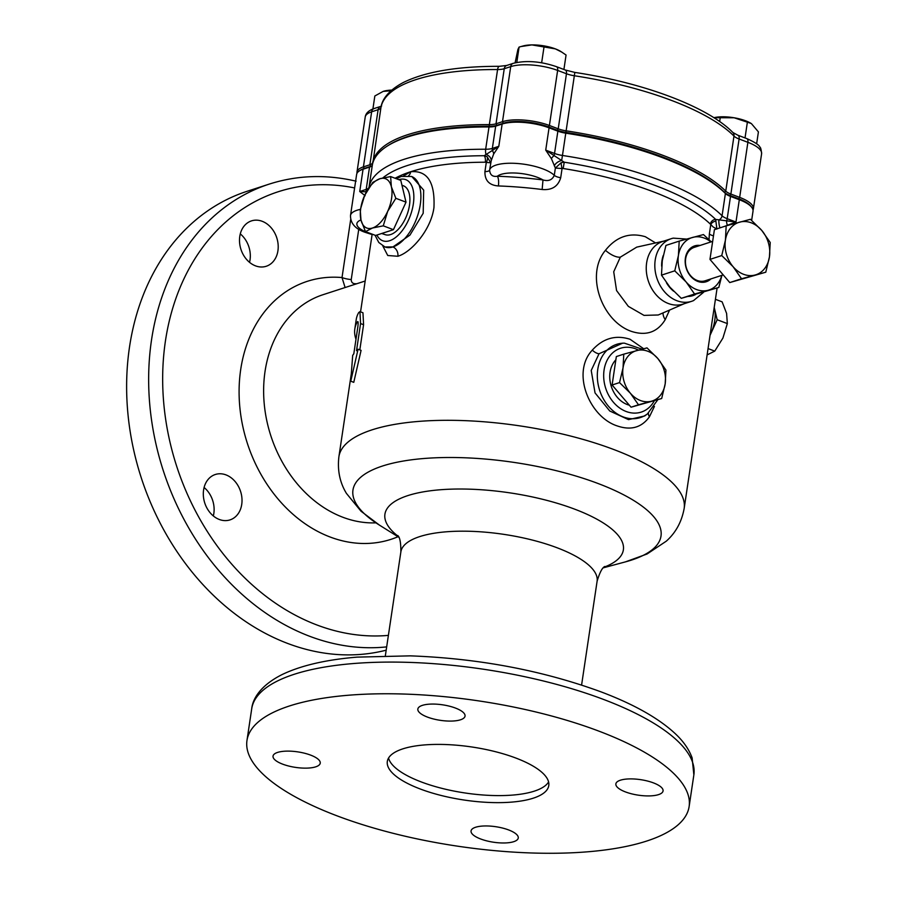 <?xml version="1.0" encoding="UTF-8"?>
<svg xmlns="http://www.w3.org/2000/svg" width="898" height="898" viewBox="0 0 898 898"><rect width="100%" height="100%" fill="white"/><g stroke="black" fill="none" stroke-linecap="round" stroke-linejoin="round"><path stroke-width="1.35" d="M382.84 177.916A179.578 58.965 -171.5 0 1 484.168 155.724L487.131 156.679A5.018 2.436 -66.6 0 1 486.301 162.415L485.335 162.212A5.018 1.987 89.9 0 0 484.168 155.724L498.805 146.318L493.676 153.973L491.206 160.764L489.612 170.081A33.911 11.135 8.5 0 1 517.944 163.537A33.911 11.135 8.5 0 1 554.291 175.312L555.368 168.038L551.394 158.632L545.726 150.123L564.247 162.212A179.578 58.965 -171.5 0 1 715.695 219.438L716.862 229.057L713.158 226.97L710.385 224.141A5.018 4.31 133.9 0 1 715.695 219.438L735.978 222.019L724.686 226.33M282.69 764.164A23.864 7.835 -171.5 0 0 306.813 768.127A23.864 7.835 -171.5 0 0 320.238 763.154A23.864 7.835 -171.5 0 0 310.585 755.095A23.864 7.835 -171.5 0 0 286.462 751.132A23.864 7.835 -171.5 0 0 273.037 756.105A23.864 7.835 -171.5 0 0 282.69 764.164M427.504 717.109A23.864 7.835 -171.5 0 0 451.627 721.072A23.864 7.835 -171.5 0 0 465.041 716.099A23.864 7.835 -171.5 0 0 455.398 708.039A23.864 7.835 -171.5 0 0 431.276 704.077A23.864 7.835 -171.5 0 0 417.851 709.05A23.864 7.835 -171.5 0 0 427.504 717.109M625.524 791.946A23.864 7.835 -171.5 0 0 649.636 795.909A23.864 7.835 -171.5 0 0 663.061 790.936A23.864 7.835 -171.5 0 0 653.418 782.876A23.864 7.835 -171.5 0 0 629.296 778.914A23.864 7.835 -171.5 0 0 615.871 783.887A23.864 7.835 -171.5 0 0 625.524 791.946M480.711 839.001A23.864 7.835 -171.5 0 0 504.833 842.964A23.864 7.835 -171.5 0 0 518.258 837.991A23.864 7.835 -171.5 0 0 508.605 829.932A23.864 7.835 -171.5 0 0 484.482 825.969A23.864 7.835 -171.5 0 0 471.057 830.942A23.864 7.835 -171.5 0 0 480.711 839.001M420.343 789.028A81.628 26.805 -171.5 0 0 502.858 802.576A81.628 26.805 -171.5 0 0 548.779 785.582A81.628 26.805 -171.5 0 0 515.766 758.013A81.628 26.805 -171.5 0 0 433.251 744.464A81.628 26.805 -171.5 0 0 387.319 761.459A81.628 26.805 -171.5 0 0 420.343 789.028M388.565 758.047A81.628 26.805 -171.5 0 0 421.398 781.99A81.628 26.805 -171.5 0 0 548.588 781.956M240.282 233.884A23.864 18.824 -108 0 1 249.532 262.339M255.526 265.864A23.864 18.824 72 0 0 266.223 266.268A23.864 18.824 72 0 0 278.099 244.301A23.864 18.824 72 0 0 262.182 221.29A23.864 18.824 72 0 0 251.485 220.886A23.864 18.824 72 0 0 239.609 242.853A23.864 18.824 72 0 0 255.526 265.864M204.093 487.491A23.864 18.824 -108 0 1 213.331 515.946M219.325 519.482A23.864 18.824 72 0 0 230.034 519.886A23.864 18.824 72 0 0 241.91 497.919A23.864 18.824 72 0 0 225.993 474.896A23.864 18.824 72 0 0 215.284 474.503A23.864 18.824 72 0 0 203.419 496.471A23.864 18.824 72 0 0 219.325 519.482M403.629 175.84L410.689 171.731C427.369 170.227 435.115 182.171 433.947 207.561C431.085 229.551 411.699 252.147 397.859 256.267L387.745 255.503L382.795 245.94M412.238 176.738L411.565 176.479A37.671 19.576 110.7 0 1 418.816 211.602A37.671 19.576 110.7 0 1 392.987 246.916A37.671 19.576 110.7 0 1 384.928 246.961L392.987 246.916L409.982 235.063L423.194 213.264L423.676 190.129L411.879 176.603M669.571 310.068L665.227 319.654C657.448 332.305 646.111 336.189 631.215 331.317C601.929 321.091 584.89 274.766 605.476 250.295C616.376 236.634 629.666 232.111 645.348 236.724L655.585 242.943M663.712 241.135L636.727 247.13L620.316 257.165L613.716 271.78L616.567 290.559L628.342 306.364L644.012 315.378L658.245 314.985M654.429 406.412L649.445 416.773C641.655 427.605 630.867 430.647 617.083 425.877C589.503 416.908 571.038 372.715 592.31 350.108C603.041 338.31 615.613 334.685 630.026 339.253L643.675 348.738M622.696 343.148L599.033 353.756L591.221 370.459L595.037 392.909L609.764 411.003L628.51 419.635L644.663 415.965M684.972 303.378A32.934 25.975 -108 0 1 657.022 295.768A32.934 25.975 -108 0 1 646.639 262.811A32.934 25.975 -108 0 1 664.677 240.922M386.769 146.396L388.082 145.543A183.349 60.2 8.5 0 1 489.623 126.236A16.321 5.366 -171.5 0 0 496.852 125.338L503.318 123.239A32.654 10.72 8.5 0 1 548.498 126.899L557.31 130.232A16.321 5.366 -171.5 0 0 565.886 132.399A183.349 60.2 8.5 0 1 662.185 156.824A183.349 60.2 8.5 0 1 724.417 192.318A16.321 5.366 -171.5 0 0 729.962 195.472L738.751 198.795A32.654 10.72 8.5 0 1 750.492 205.833L751.503 207.045A33.911 11.135 -171.5 0 0 739.312 199.726L730.512 196.415A15.064 4.95 8.5 0 1 725.404 193.497A184.606 60.615 -171.5 0 0 662.735 157.756A184.606 60.615 -171.5 0 0 565.785 133.173A15.064 4.95 8.5 0 1 557.871 131.164L549.06 127.83A33.911 11.135 -171.5 0 0 502.139 124.036L495.674 126.135A15.064 4.95 8.5 0 1 489.006 126.955A184.606 60.615 -171.5 0 0 386.769 146.396A184.606 60.615 -171.5 0 0 372.378 164.85A15.064 4.95 8.5 0 1 371.2 166.355A15.064 4.95 8.5 0 1 369.527 167.118L363.061 169.217A33.911 11.135 -171.5 0 0 359.29 170.934A33.911 11.135 -171.5 0 0 356.629 174.448L350.501 215.509A33.911 11.135 8.5 0 1 360.345 209.402M386.174 650.186A239.856 189.209 -108 0 1 287.753 643.473A239.856 189.209 -108 0 1 127.774 412.126A239.856 189.209 -108 0 1 247.118 191.285L269.142 184.135A239.856 189.209 -108 0 0 149.798 404.976A239.856 189.209 -108 0 0 309.776 636.323A239.856 189.209 -108 0 0 386.668 646.886M598.708 731.062A223.535 73.4 -171.5 0 0 372.737 693.941A223.535 73.4 -171.5 0 0 246.972 740.48A223.535 73.4 -171.5 0 0 337.401 815.979A223.535 73.4 -171.5 0 0 563.36 853.1A223.535 73.4 -171.5 0 0 689.125 806.561A223.535 73.4 -171.5 0 0 598.708 731.062M345.101 287.528L342.015 277.561L350.68 219.561M714.179 307.621A26.311 13.672 110.7 0 1 710.06 335.145M401.934 185.168L403.696 185.908A26.076 13.549 110.7 0 1 408.41 210.357A26.076 13.549 110.7 0 1 390.596 234.569A26.076 13.549 110.7 0 1 385.264 234.692L381.695 233.491M615.86 359.795A26.076 20.575 72 0 0 610.056 372.3A26.076 20.575 72 0 0 629.352 405.2M661.68 398.521L631.047 407.198L612.099 385.006L616.342 356.562L623.784 354.149L623.032 367.922L619.53 382.593L630.385 393.234L638.478 404.785L661.68 398.521L665.182 383.85L665.934 370.077L657.841 358.538L646.987 347.885L623.784 354.149M631.047 407.198L638.478 404.785M612.099 385.006L619.53 382.593M651.454 401.204A26.368 20.8 72 0 0 665.182 383.85A26.368 20.8 72 0 0 657.841 358.538A26.368 20.8 72 0 0 636.761 350.568A26.368 20.8 72 0 0 623.032 367.922A26.368 20.8 72 0 0 630.385 393.234A26.368 20.8 72 0 0 651.454 401.204M390.63 176.569L400.8 180.408L406.008 202.151L393.436 229.675L375.633 235.456L365.475 231.617L372.49 228.013L383.266 225.836L387.678 211.356L395.85 198.312L391.36 186.728L390.63 176.569L379.854 178.747L372.838 182.35L364.655 195.405L360.255 209.874L360.974 220.032L365.475 231.617M406.008 202.151L395.85 198.312M393.436 229.675L383.266 225.836M391.36 186.728A26.368 13.706 -69.3 0 0 379.854 178.747A26.368 13.706 -69.3 0 0 364.655 195.405A26.368 13.706 -69.3 0 0 360.974 220.032A26.368 13.706 -69.3 0 0 372.49 228.013A26.368 13.706 -69.3 0 0 387.678 211.356A26.368 13.706 -69.3 0 0 391.36 186.728M710.026 335.369L717.176 319.744L714.213 307.397M715.414 299.303L722.115 301.84L726.605 313.424L727.335 323.583L722.924 338.052L714.752 351.107L707.108 354.912M717.176 319.744L727.335 323.583M708.051 348.581L714.752 351.107M355.226 183.843L355.608 181.306M713.483 235.848A7.532 2.47 8.5 0 1 711.912 235.355A7.532 2.47 8.5 0 1 709.375 233.918L709.016 239.598M563.169 168.51L562.069 168.543A5.018 0.707 78.1 0 1 561.183 162.673L564.247 162.212L563.169 168.51A174.56 57.315 -171.5 0 1 652.139 191.341A174.56 57.315 -171.5 0 1 710.385 224.141M560.7 177.737A7.532 2.47 -171.5 0 1 554.291 175.312C552.248 179.982 548.487 181.519 542.998 179.937L542.145 189.5C551.922 190.342 558.107 186.414 560.7 177.737L562.069 168.543L555.368 168.038L561.183 162.673M484.931 171.597C484.729 180.487 489.208 185.28 498.39 185.953A7.532 2.312 -88 0 0 497.357 176.244A182.092 59.796 8.5 0 1 542.998 179.937A26.368 8.654 -171.5 0 0 518.045 173.202A26.368 8.654 -171.5 0 0 497.357 176.244C492.598 177.007 490.016 174.953 489.612 170.081A7.532 2.47 8.5 0 1 484.931 171.597L486.301 162.415L490.701 162.796L487.131 156.679M350.759 381.201L353.767 382.335L361.086 350.355L358.078 349.221A174.56 57.315 -171.5 0 0 356.517 350.691L360.569 323.572L359.941 311.628L358.672 312.616A174.56 57.315 -171.5 0 0 356.225 319.565L354.822 328.949A174.56 57.315 8.5 0 1 357.269 322C358.156 320.766 358.358 322.326 357.864 326.681L353.812 353.801A174.56 57.315 -171.5 0 0 352.678 355.44L350.759 381.201L358.078 349.221M359.941 311.628L362.96 312.773L363.578 324.706L359.817 349.883M365.172 195.73L359.739 191.51L366.35 191.813A5.018 3.962 -108 0 1 366.193 189.411A15.064 4.95 -171.5 0 0 369.044 187.143L372.378 164.85M751.648 220.358L753.018 211.187A33.911 11.135 -171.5 0 0 751.503 207.045M359.29 170.934L360.614 170.081A32.654 10.72 8.5 0 1 364.24 168.431L370.706 166.321A16.321 5.366 -171.5 0 0 371.772 165.917M356.023 338.973L355.877 338.916A174.56 57.315 8.5 0 1 354.822 328.949M357.786 321.563L357.269 322L358.1 322.315M358.773 229.158L351.241 279.547C351.264 282.567 352.948 283.959 356.293 283.723L356.304 283.891M351.241 279.547A12.561 4.12 8.5 0 1 342.015 277.561A135.62 106.985 -108 0 0 239.25 384.681A135.62 106.985 -108 0 0 330.195 537.038A135.62 106.985 -108 0 0 397.994 536.723M357 173.303A33.911 11.135 8.5 0 1 363.421 166.871L369.875 164.772A15.064 4.95 -171.5 0 0 372.726 162.504A184.606 60.615 8.5 0 1 489.354 124.609A15.064 4.95 -171.5 0 0 496.022 123.789L502.487 121.69A33.911 11.135 8.5 0 1 549.408 125.484L558.219 128.818A15.064 4.95 -171.5 0 0 566.133 130.827A184.606 60.615 8.5 0 1 725.752 191.151A15.064 4.95 -171.5 0 0 730.871 194.058L739.66 197.38A33.911 11.135 8.5 0 1 753.007 209.986A33.911 11.135 -171.5 0 0 753.377 208.841A33.911 11.135 -171.5 0 0 739.66 197.38L730.871 194.058A15.064 4.95 8.5 0 1 725.752 191.151A184.606 60.615 -171.5 0 0 663.094 155.41A184.606 60.615 -171.5 0 0 566.133 130.827A15.064 4.95 8.5 0 1 558.219 128.818L549.408 125.484A33.911 11.135 -171.5 0 0 502.487 121.69L496.022 123.789A15.064 4.95 8.5 0 1 489.354 124.609A184.606 60.615 -171.5 0 0 372.726 162.504A15.064 4.95 8.5 0 1 369.875 164.772L363.421 166.871A33.911 11.135 -171.5 0 0 356.977 172.102A33.911 11.135 -171.5 0 0 357 173.303M727.245 225.072A7.532 3.064 77.4 0 1 726.504 221.031A5.018 2.604 110.7 0 0 727.189 218.697L730.512 196.415L729.962 195.472L730.871 194.058L739.099 138.999A15.064 4.95 8.5 0 1 733.98 136.081A184.606 60.615 -171.5 0 0 671.322 100.352A184.606 60.615 -171.5 0 0 574.372 75.758A15.064 4.95 8.5 0 1 566.458 73.748L558.219 128.818L557.31 130.232L557.871 131.164L554.537 153.457A15.064 4.95 -171.5 0 0 562.451 155.466L574.832 72.412C643.799 82.818 707.635 106.66 732.891 132.511A5.018 4.333 135.1 0 1 733.98 136.081L725.752 191.151L724.417 192.318L725.404 193.497L722.071 215.778A15.064 4.95 -171.5 0 0 727.189 218.697L735.978 222.019L739.312 199.726L738.751 198.795L739.66 197.38L747.888 142.322L739.099 138.999A5.018 2.604 110.7 0 0 737.932 135.25L732.891 132.511M719.882 227.89A7.532 1.751 77.1 0 1 718.961 219.931A5.018 4.333 135.1 0 0 722.071 215.778A184.606 60.615 8.5 0 0 562.451 155.466L561.677 160.495A7.532 4.625 153.6 0 0 554.291 165.861M715.818 221.11A5.018 3.39 -22.9 0 0 710.745 224.736L709.375 233.918M493.676 153.973A7.532 4.973 30 0 0 492.486 150.83A5.018 3.962 -108 0 1 492.34 148.417L495.674 126.135L496.852 125.338L496.022 123.789L504.249 68.719A15.064 4.95 8.5 0 1 497.582 69.539L485.672 149.248A15.064 4.95 -171.5 0 0 492.34 148.417L498.805 146.318L502.139 124.036L503.318 123.239L502.487 121.69L510.715 66.62L504.249 68.719A5.018 3.962 -108 0 1 506.719 65.464L499.389 66.317C457.408 66.261 425.36 71.672 403.269 82.526C386.376 91.54 381.796 101.238 380.988 107.289A5.018 4.748 -169.5 0 1 381.033 107.042M491.206 160.764A7.532 5.444 17 0 0 486.02 154.377A5.018 1.919 -89.8 0 1 485.672 149.248A184.606 60.615 8.5 0 0 369.044 187.143A5.018 4.748 -169.5 0 0 368.999 187.626M551.394 158.632A7.532 3.704 145.9 0 1 553.864 155.792A5.018 2.604 -69.3 0 0 554.537 153.457L545.726 150.123L549.06 127.83L548.498 126.899L549.408 125.484L557.636 70.426A33.911 11.135 -171.5 0 0 510.715 66.62A5.018 3.962 -108 0 1 513.185 63.354L506.719 65.464M734.126 117.773A23.864 7.835 -171.5 0 0 713.899 117.705L734.126 117.773A23.864 7.835 -171.5 0 1 751.121 123.453L734.126 117.773M756.632 143.826L758.417 131.883L751.424 123.632M745.026 137.933L747.394 122.061M719.657 121.556L720.275 117.47M563.91 69.483L566.066 55.025L560.947 51.556A23.864 7.835 -171.5 0 0 555.357 48.874A23.864 7.835 -171.5 0 0 531.863 44.9A23.864 7.835 -171.5 0 0 523.265 45.921L519.089 47.078L517.922 49.435L515.104 62.815M562.036 52.241L555.357 48.874L531.863 44.9L520.941 46.55M516.799 62.433L519.089 47.078M541.651 62.781L544.053 46.707M391.708 90.103A23.864 7.835 -171.5 0 0 384.12 91.102A23.864 7.835 -171.5 0 0 383.985 91.147M390.944 90.777L383.188 91.383L374.836 95.985L372.906 108.972M384.12 91.102L383.188 91.383M703.516 292.344L693.548 300.594A32.934 25.975 -108 0 1 691.707 301.29L683.131 304.074A32.934 25.975 -108 0 1 656.225 294.903A32.934 25.975 -108 0 1 646.639 262.811A32.934 25.975 -108 0 1 662.78 241.439L671.356 238.655A32.934 25.975 -108 0 1 673.253 238.138L686.543 239.07M691.707 301.29A32.934 25.975 -108 0 1 664.801 292.108A32.934 25.975 -108 0 1 655.214 260.027A32.934 25.975 -108 0 1 671.356 238.655M712.664 241.371L694.277 247.343A17.578 13.874 72 0 0 685.657 258.747A17.578 13.874 72 0 0 690.775 275.888A17.578 13.874 72 0 0 705.143 280.782L723.216 274.911M710.947 278.896A18.836 14.862 -108 0 1 693.211 278.739A18.836 14.862 -108 0 1 685.387 258.13A18.836 14.862 -108 0 1 700.081 245.457M718.804 287.472L681.29 298.327L669.953 287.203L661.489 275.136L662.275 260.746L665.934 245.423L679.202 241.113L678.417 255.503L674.757 270.826L686.106 281.95L694.558 294.005L718.804 287.472L721.925 275.327M711.25 241.82L703.448 234.569L679.202 241.113M681.29 298.327L694.558 294.005M661.489 275.136L674.757 270.826M710.924 241.932A27.546 21.732 72 0 0 692.762 237.375A27.546 21.732 72 0 0 678.417 255.503A27.546 21.732 72 0 0 686.106 281.95A27.546 21.732 72 0 0 708.118 290.279A27.546 21.732 72 0 0 721.79 275.372M769.44 256.884A27.546 21.732 72 0 0 761.762 230.427A27.546 21.732 72 0 0 739.739 222.109A27.546 21.732 72 0 0 725.404 240.237A27.546 21.732 72 0 0 733.082 266.684A27.546 21.732 72 0 0 755.095 275.012A27.546 21.732 72 0 0 769.44 256.884L770.226 242.494L761.762 230.427L750.425 219.303L726.179 225.847L725.404 240.237L721.745 255.56L733.082 266.684L741.546 278.75L765.781 272.206L769.44 256.884M765.781 272.206L729.771 282.567L709.97 259.387L721.745 255.56M709.97 259.387L714.404 229.675L726.179 225.847M729.771 282.567L741.546 278.75M360.951 219.931A26.368 8.654 -171.5 0 0 367.563 232.571A26.368 8.654 -171.5 0 0 371.39 233.862M410.689 171.731A7.532 5.949 -107.6 0 1 408.601 175.727M397.859 256.267A7.532 5.96 72.3 0 0 392.897 246.95M376.913 235.04A32.654 16.961 -69.3 0 0 389.676 240.709A32.654 16.961 -69.3 0 0 413.316 204.071A32.654 16.961 -69.3 0 0 398.88 179.679M665.227 319.654A15.064 9.362 33.2 0 1 663.05 312.897M605.476 250.295A15.064 6.634 -141.1 0 0 620.316 257.165M649.445 416.773A7.532 4.771 35.7 0 1 648.39 413.17M592.31 350.108A7.532 3.39 -138.9 0 0 599.033 353.756M622.64 343.148L624.458 343.171A38.479 30.352 72 0 0 597.776 369.325A38.479 30.352 72 0 0 612.301 410.173A38.479 30.352 72 0 0 647.436 413.911L657.751 399.801M638.456 350.108A33.552 26.469 72 0 0 604.073 370.043A33.552 26.469 72 0 0 621.371 409.129A33.552 26.469 72 0 0 654.215 400.946M604.904 566.458C602.378 567.401 599.774 572.329 597.103 581.231A99.207 32.575 -171.5 0 0 556.973 547.724A99.207 32.575 -171.5 0 0 456.678 531.257A99.207 32.575 -171.5 0 0 400.867 551.911L385.354 655.708M251.709 708.803C252.686 698.97 260.252 685.612 281.961 674.634C300.808 665.553 325.851 659.716 357.112 657.123L410.307 655.854C478.825 658.414 542.426 670.424 601.121 691.898C633.786 704.234 658.459 718.119 675.128 733.554C683.322 741.176 688.99 749.291 692.122 757.912L693.862 774.884A223.535 73.4 -171.5 0 0 603.445 699.396A223.535 73.4 -171.5 0 0 377.474 662.264A223.535 73.4 -171.5 0 0 251.709 708.803L246.972 740.48M717.109 288.022L684.175 508.38A174.56 57.315 -171.5 0 0 613.559 449.438A174.56 57.315 -171.5 0 0 437.101 420.444A174.56 57.315 -171.5 0 0 338.894 456.779C337.311 470.316 339.814 482.518 346.415 493.372L361.03 511.231L379.472 525.139A155.713 51.13 -171.5 0 1 399.834 461.673A155.713 51.13 -171.5 0 1 598.001 483.483A155.713 51.13 -171.5 0 1 625.39 561.89L603.389 567.794M603.972 567.233A120.557 39.591 -171.5 0 0 574.608 509.132A120.557 39.591 -171.5 0 0 426.258 491.374A120.557 39.591 -171.5 0 0 398.386 536.499M375.903 522.838A118.042 93.123 -108 0 1 342.924 517.282A118.042 93.123 -108 0 1 264.192 403.426A118.042 93.123 -108 0 1 322.932 294.735L365.16 281.018M388.385 635.38A229.809 181.284 -108 0 1 317.05 625.03A229.809 181.284 -108 0 1 163.616 356.495A229.809 181.284 -108 0 1 354.62 187.94M485.335 162.212A174.56 57.315 -171.5 0 0 410.588 171.765A174.56 57.315 -171.5 0 0 395.109 178.253M542.145 189.5A174.56 57.315 -171.5 0 0 498.39 185.953M499.389 66.317A5.018 1.919 -89.8 0 0 497.582 69.539A184.606 60.615 -171.5 0 0 380.965 107.434A15.064 4.95 8.5 0 1 378.114 109.702L369.875 164.772L370.706 166.321L369.527 167.118L366.193 189.411L359.739 191.51L363.061 169.217L364.24 168.431L363.421 166.871L371.649 111.812A33.911 11.135 -171.5 0 0 365.217 117.043L356.977 172.102M363.578 324.706L360.569 323.572M380.988 107.289A5.018 4.748 -169.5 0 0 380.965 107.434L372.894 162.718M381.65 105.975L380.572 106.447A5.018 3.962 -108 0 0 378.114 109.702L371.649 111.812A5.018 3.962 -108 0 1 374.107 108.546C368.719 110.42 365.744 113.249 365.217 117.043M574.832 72.412L565.291 70.01A5.018 2.604 -69.3 0 1 566.458 73.748L557.636 70.426A5.018 2.604 -69.3 0 0 556.479 66.677C540.585 61.289 526.149 60.188 513.185 63.354M746.732 138.573C754.78 142.176 759.113 144.96 759.708 146.935C760.584 147.137 761.223 149.416 761.605 153.771A33.911 11.135 -171.5 0 0 747.888 142.322A5.018 2.604 110.7 0 0 746.732 138.573L737.932 135.25M663.218 255.582A27.917 22.023 72 0 0 661.983 260.633A27.917 22.023 72 0 0 661.658 266.212M666.451 282.769A27.917 22.023 72 0 0 673.612 291.199M688.519 296.441A27.917 22.023 72 0 0 695.422 294.589M350.501 215.509C350.411 223.546 355.563 229.237 365.946 232.582L372.109 234.558M384.928 246.961L378.776 242.471L375.027 235.231M396.377 178.736L401.26 176.446L411.565 176.479M624.458 343.171L642.036 349.165M398.779 537.217L379.472 525.139M356.102 181.183C326.12 174.19 297.137 175.166 269.142 184.135M372.165 234.154L360.558 311.864M351.208 374.399L338.894 456.779M397.713 535.5C399.868 537.139 400.912 542.605 400.867 551.911M684.175 508.38C681.728 521.794 675.767 532.716 666.282 541.18L647.088 553.987L625.39 561.89M693.862 774.884L689.125 806.561M597.103 581.231L581.59 685.039M647.436 413.911L644.641 415.987M684.063 303.771L658.189 315.007M711.744 323.909L713.977 308.946M761.605 153.771L753.377 208.841M565.291 70.01L556.479 66.677M380.572 106.447L374.107 108.546"/></g></svg>
